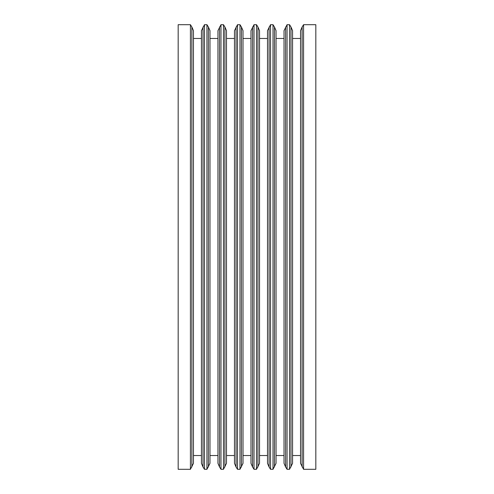 <?xml version="1.0" encoding="UTF-8"?>
<svg xmlns="http://www.w3.org/2000/svg" width="494" height="494" viewBox="0 0 494 494"><rect width="100%" height="100%" fill="white"/><g stroke="black" fill="none" stroke-linecap="round" stroke-linejoin="round"><path stroke-width="0.74" d="M190.425 469.3L190.425 24.7L178.173 24.7L178.173 469.3L190.425 469.3L193.457 463.341L193.457 455.536L201.441 455.536M285.606 27.009L285.606 466.991L284.025 463.341L284.025 30.659L287.057 24.7L287.057 469.3L289.533 469.3L292.559 463.341L292.559 455.536L300.543 455.536M287.057 24.7L289.533 24.7L289.533 469.3M315.827 247L315.827 469.3L303.575 469.3L303.575 24.7L315.827 24.7L315.827 247M269.088 27.009L269.088 466.991L267.507 463.341L267.507 30.659L270.539 24.7L270.539 469.3L273.015 469.3L276.041 463.341L276.041 455.536L284.025 455.536M270.539 24.7L273.015 24.7L273.015 469.3M252.57 27.009L252.57 466.991L250.989 463.341L250.989 30.659L254.021 24.7L254.021 469.3L256.497 469.3L259.523 463.341L259.523 455.536L267.507 455.536M254.021 24.7L256.497 24.7L256.497 469.3M236.052 27.009L236.052 466.991L234.477 463.341L234.477 30.659L237.503 24.7L237.503 469.3L239.979 469.3L243.011 463.341L243.011 455.536L250.989 455.536M237.503 24.7L239.979 24.7L239.979 469.3M219.534 27.009L219.534 466.991L217.959 463.341L217.959 30.659L220.985 24.7L220.985 469.3L223.461 469.3L226.493 463.341L226.493 455.536L234.477 455.536M220.985 24.7L223.461 24.7L223.461 469.3M203.015 27.009L203.015 466.991L201.441 463.341L201.441 30.659L204.467 24.7L204.467 469.3L206.943 469.3L209.975 463.341L209.975 455.536L217.959 455.536M204.467 24.7L206.943 24.7L206.943 469.3M201.441 38.464L193.457 38.464L193.457 30.659L193.457 463.341M217.959 38.464L209.975 38.464L209.975 30.659L209.975 463.341M234.477 38.464L226.493 38.464L226.493 30.659L226.493 463.341M250.989 38.464L243.011 38.464L243.011 30.659L243.011 463.341M267.507 38.464L259.523 38.464L259.523 30.659L259.523 463.341M284.025 38.464L276.041 38.464L276.041 30.659L276.041 463.341M300.543 38.464L292.559 38.464L292.559 30.659L292.559 463.341M302.124 466.991L302.124 27.009L300.543 30.659L300.543 463.341L303.575 469.3M190.425 24.7L191.876 27.009L191.876 466.991M206.943 24.7L208.394 27.009L208.394 466.991M223.461 24.7L224.912 27.009L224.912 466.991M239.979 24.7L241.43 27.009L241.43 466.991M256.497 24.7L257.948 27.009L257.948 466.991M273.015 24.7L274.466 27.009L274.466 466.991M289.533 24.7L290.985 27.009L290.985 466.991M191.876 27.009L193.457 30.659M203.015 466.991L204.467 469.3M208.394 27.009L209.975 30.659M219.534 466.991L220.985 469.3M224.912 27.009L226.493 30.659M236.052 466.991L237.503 469.3M241.43 27.009L243.011 30.659M252.57 466.991L254.021 469.3M257.948 27.009L259.523 30.659M269.088 466.991L270.539 469.3M274.466 27.009L276.041 30.659M285.606 466.991L287.057 469.3M290.985 27.009L292.559 30.659M302.124 27.009L303.575 24.7"/></g></svg>
